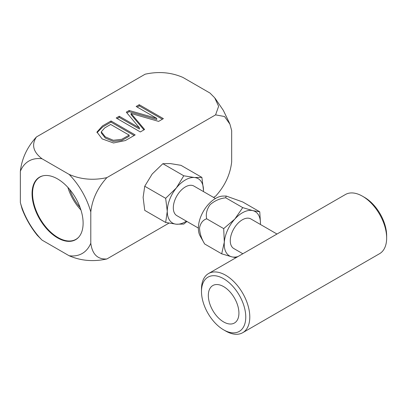 <?xml version="1.0" encoding="UTF-8"?>
<svg xmlns="http://www.w3.org/2000/svg" width="407" height="407" viewBox="0 0 407 407"><rect width="100%" height="100%" fill="white"/><g stroke="black" fill="none" stroke-linecap="round" stroke-linejoin="round"><path stroke-width="0.61" d="M126.953 112.943L129.177 111.66L156.731 119.505L156.731 118.345L136.162 106.466L139.23 104.696L163.38 118.641L158.608 121.393L131.054 113.441L144.592 129.487L140.334 131.944L116.183 117.999L119.251 116.229L139.453 127.895L126.302 112.159L129.177 110.501L156.731 118.345M117.191 118.585L119.251 117.394L139.453 129.055L139.453 127.895M143.936 129.869L131.054 114.601L131.054 113.441M137.164 107.051L139.23 105.861L162.373 119.22M129.177 111.66L129.177 110.501M119.251 117.394L119.251 116.229M139.23 105.861L139.23 104.696M110.658 124.456L104.711 127.91L101.297 131.812L105.311 136.874L113.309 140.273L121.739 139.301L129.156 135.134L110.658 124.456M96.993 132.672L102.813 126.882L111.03 122.141L134.173 135.5M129.156 135.134L129.156 136.294L121.739 140.461L113.309 141.433L105.311 138.039L101.297 132.977L101.297 131.812M135.18 134.921L125.366 140.557L113.512 142.974L102.126 138.884L96.947 132.072L102.432 125.941L111.03 120.976L135.18 134.921M111.03 122.141L111.03 120.976M69.673 189.428A32.733 18.9 -120 0 0 80.072 207.438M67.872 187.378A34.529 19.933 -120 0 0 80.947 210.022M43.401 175.712A35.958 20.762 -120 0 0 40.405 176.821A35.958 20.762 -120 0 0 34.386 205.494A35.958 20.762 -120 0 0 57.982 237.546A35.958 20.762 -120 0 0 76.353 239.087A35.958 20.762 -120 0 0 78.81 237.047M57.585 237.897A36.106 20.843 -120 0 0 78.658 237.225A36.106 20.843 -120 0 0 75.636 197.99A36.106 20.843 -120 0 0 43.173 175.763A36.106 20.843 -120 0 0 33.191 203.042A36.106 20.843 -120 0 0 57.585 237.897M215.578 114.876L218.63 106.293L214.693 97.792L209.997 93.061L182.916 77.427C171.108 72.314 158.511 71.235 145.131 74.206L36.452 136.95C31.314 144.678 33.171 151.948 42.028 158.766L69.114 174.4A53.363 30.81 60 0 1 90.792 211.95C92.231 199.257 97.599 187.81 106.893 177.62L215.578 114.876L224.537 116.519L229.93 124.181L231.675 130.611L231.675 161.884C230.235 174.583 224.868 186.024 215.578 196.215L213.533 197.395M69.114 174.4C80.83 179.502 93.422 180.576 106.893 177.62M36.452 136.95C27.193 147.054 21.825 158.496 20.35 171.281A53.363 30.81 60 0 1 42.028 158.766M69.114 255.738C80.83 260.841 93.422 261.915 106.893 258.964C97.634 259.549 92.267 254.304 90.792 243.223A53.363 30.81 60 0 1 69.114 255.738L42.028 240.105A53.363 30.81 60 0 1 20.35 202.554L22.1 208.979C25.799 218.574 30.876 227.371 37.337 235.373L42.028 240.105M20.35 171.281L20.35 202.554M90.792 243.223L90.792 211.95M106.893 258.964L168.966 223.128M201.882 177.396L180.967 165.318L170.294 163.573L162.851 163.7L152.177 174.033L144.739 186.233L165.654 198.311L176.328 187.978L183.771 175.778L194.444 177.518L201.882 177.396L203.5 190.405A25.616 14.789 -60 0 1 203.469 191.585M186.925 221.469L183.771 224.079L176.328 224.206L165.654 222.461L144.739 210.383L143.122 197.375L144.739 186.233M183.771 175.778L162.851 163.7M165.654 222.461L167.272 211.319L165.654 198.311M186.396 221.164A25.616 14.789 -60 0 1 176.328 224.206A25.616 14.789 -60 0 1 167.272 211.319A25.616 14.789 -60 0 1 176.328 187.978A25.616 14.789 -60 0 1 194.444 177.518A25.616 14.789 -60 0 1 203.5 190.405M198.367 228.078L176.847 215.654A17.079 9.86 -60 0 1 173.311 207.835A17.079 9.86 -60 0 1 173.367 206.466A17.079 9.86 -60 0 1 181.303 190.094A17.079 9.86 -60 0 1 193.925 186.07L215.445 198.499M259.758 211.803L242.74 201.979L226.19 196.047L223.168 196.077A24.334 14.052 120 0 0 203.408 211.269A24.334 14.052 120 0 0 200.132 235.979L204.675 243.991C201.455 238.746 199.735 233.374 199.527 227.879C200.524 223.072 202.905 220.045 206.675 218.798L223.697 228.622L234.829 219.052L242.725 207.616L252.859 210.643L259.758 211.803L260.485 223.367M226.19 196.047L225.707 197.792C219.78 198.479 214.57 200.788 210.073 204.721C206.771 209.346 205.637 214.041 206.675 218.798M242.725 207.616L225.707 197.792M235.989 257.702L231.827 256.848L221.693 253.82L204.675 243.991M221.693 253.82L224.313 242.155L223.697 228.622M237.932 256.578A25.616 14.789 -60 0 1 231.827 256.848A25.616 14.789 -60 0 1 224.313 242.155A25.616 14.789 -60 0 1 234.829 219.052A25.616 14.789 -60 0 1 252.859 210.643A25.616 14.789 -60 0 1 260.429 224.466M242.837 253.749L233.806 248.535A17.079 9.86 -60 0 1 230.321 239.352A17.079 9.86 -60 0 1 242.343 219.8A17.079 9.86 -60 0 1 250.885 218.956L276.989 234.03M242.714 332.697L379.578 253.683A34.157 19.719 -120 0 0 386.65 238.044L386.65 235.719A31.308 18.076 -120 0 0 364.509 197.375L362.5 196.215A34.157 19.719 -120 0 0 345.421 194.521L208.562 273.535A34.157 19.719 60 0 1 225.641 275.229A34.157 19.719 60 0 1 247.955 305.326A34.157 19.719 60 0 1 242.714 332.697A34.157 19.719 60 0 1 225.641 331.003L223.626 329.843A31.308 18.076 60 0 1 201.485 291.498A31.308 18.076 60 0 1 223.626 278.714A31.308 18.076 60 0 1 245.767 317.058A31.308 18.076 60 0 1 223.626 329.843M386.65 238.044A34.157 19.719 -120 0 0 362.5 196.215M201.485 291.498L201.485 289.173A34.157 19.719 60 0 1 208.562 273.535M223.626 286.614A21.632 12.49 60 0 1 237.759 305.677A21.632 12.49 60 0 1 234.442 323.01A21.632 12.49 60 0 1 212.81 310.521A21.632 12.49 60 0 1 212.81 285.546A21.632 12.49 60 0 1 223.626 286.614M215.155 98.377L223.341 110.389L229.655 123.489"/></g></svg>
